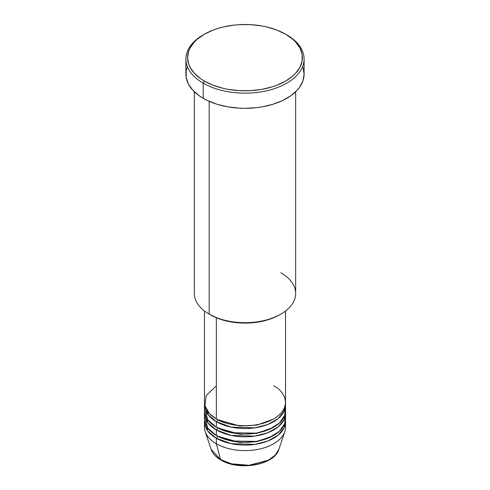 <?xml version="1.0" encoding="UTF-8"?>
<svg xmlns="http://www.w3.org/2000/svg" width="490" height="490" viewBox="0 0 490 490"><rect width="100%" height="100%" fill="white"/><g stroke="black" fill="none" stroke-linecap="round" stroke-linejoin="round"><path stroke-width="0.73" d="M285.247 424.444A40.529 23.404 180 0 1 284.8 431.635L278.908 449.263L275.288 455.057L268.416 460.135L249.061 465.28L231.556 463.846L220.58 459.583A1.69 0.974 120 0 0 220.898 460.024A1.69 0.974 -60 0 1 220.58 459.583A34.533 19.937 0 0 0 255.119 464.545A34.533 19.937 0 0 0 278.908 449.263C274.614 465.175 238.795 471.215 220.892 460.018C215.87 457.115 212.605 453.526 211.092 449.263A34.533 19.937 0 0 0 220.58 459.583L216.341 443.744L220.58 459.583L211.092 449.263L205.2 431.635A40.529 23.404 180 0 1 204.753 424.444M216.341 385.832L206.223 395.565L204.875 405.689L209.463 413.634L216.341 418.926A40.529 23.404 0 0 0 260.509 423.997A40.529 23.404 0 0 0 285.529 402.382L285.529 310.997M285.529 405.138A40.529 23.404 180 0 0 285.462 403.76L284.151 411.19L278.173 418.583L267.797 424.487L254.947 427.825L231.102 427.121L216.341 421.682A1.69 0.974 120 0 0 217.536 419.618L216.948 419.269L217.536 419.618A1.69 0.974 -60 0 1 216.341 421.682L208.036 414.736L204.538 403.76A40.529 23.404 180 0 0 204.471 405.138L204.471 410.651A40.529 23.404 0 0 0 216.341 427.2A40.529 23.404 0 0 0 260.509 432.272A40.529 23.404 0 0 0 285.529 410.651L285.529 405.138A40.529 23.404 180 0 1 260.509 426.759A40.529 23.404 180 0 1 216.341 421.682L216.341 427.2L216.341 421.682A40.529 23.404 180 0 1 204.471 405.138M204.753 407.894L207.662 419.759L216.341 427.2L231.592 432.737L256.264 433.136L269.273 429.393L279.374 423.054L284.696 415.379L285.247 407.894M285.529 413.413A40.529 23.404 180 0 0 285.462 412.035L284.151 419.465L278.173 426.857L267.797 432.756L254.947 436.094L231.102 435.396L216.341 429.957A1.69 0.974 120 0 0 217.536 427.893L216.948 427.543L217.536 427.893A1.69 0.974 -60 0 1 216.341 429.957L208.036 423.011L204.538 412.035A40.529 23.404 180 0 0 204.471 413.413L204.471 418.926A40.529 23.404 0 0 0 216.341 435.475A40.529 23.404 0 0 0 260.509 440.547A40.529 23.404 0 0 0 285.529 418.926L285.529 413.413A40.529 23.404 180 0 1 260.509 435.028A40.529 23.404 180 0 1 216.341 429.957L216.341 435.475L216.341 429.957A40.529 23.404 180 0 1 204.471 413.413M204.753 416.169L207.662 428.033L216.341 435.475L231.592 441.012L256.264 441.404L269.273 437.668L279.374 431.329L284.696 423.648L285.247 416.169M285.529 421.682A40.529 23.404 180 0 0 285.462 420.304L284.151 427.739L278.173 435.132L267.797 441.031L254.947 444.369L231.102 443.664L216.341 438.232A1.69 0.974 120 0 0 217.536 436.161L216.948 435.818L217.536 436.161A1.69 0.974 -60 0 1 216.341 438.232L208.036 431.28L204.538 420.304A40.529 23.404 180 0 0 204.471 421.682L204.471 427.2A40.529 23.404 0 0 0 216.341 443.744A40.529 23.404 0 0 0 260.509 448.822A40.529 23.404 0 0 0 285.529 427.2L285.529 421.682A40.529 23.404 180 0 1 260.509 443.303A40.529 23.404 180 0 1 216.341 438.232L216.341 443.744L216.341 438.232A40.529 23.404 180 0 1 204.471 421.682M280.825 272.765A50.666 29.253 180 0 1 280.825 314.127A50.666 29.253 180 0 1 209.175 314.127L210.369 314.819A48.975 28.273 0 0 0 279.631 314.819L272.207 318.335L263.743 320.95L254.555 322.555L245 323.1L235.445 322.555L226.257 320.95L217.793 318.335L209.175 314.127A50.666 29.253 0 0 0 264.386 320.472A50.666 29.253 0 0 0 295.666 293.443L295.666 91.777M204.397 34.208L203.203 34.9A59.106 34.129 0 0 0 203.203 83.159L204.397 81.095A57.422 33.148 180 0 1 204.397 34.208A57.422 33.148 180 0 1 285.603 34.208L276.899 30.086L266.977 27.024L261.666 25.927L250.629 24.659L239.371 24.659L233.797 25.137L223.024 27.024L217.934 28.414L213.101 30.086L204.397 34.208L197.256 39.231L194.359 42.024L190.053 48.026L188.687 51.181L187.578 57.649L188.687 64.117L190.053 67.277L194.359 73.279L200.612 78.682L204.397 81.095L213.101 85.217L223.024 88.28L228.334 89.376L239.371 90.644L250.629 90.644L261.666 89.376L272.066 86.889L276.899 85.217L285.603 81.095L292.744 76.066L295.642 73.279L299.947 67.277L302.14 60.901L302.14 54.402L299.947 48.026L295.642 42.024L292.744 39.231L285.603 34.208A57.422 33.148 180 0 1 285.603 81.095A57.422 33.148 180 0 1 204.397 81.095L203.203 83.159A59.106 34.129 0 0 0 286.797 83.159A59.106 34.129 0 0 0 286.797 34.9L286.797 34.9A59.106 34.129 180 0 1 304.106 59.033A59.106 34.129 180 0 1 267.62 90.558A59.106 34.129 180 0 1 203.203 83.159L203.203 98.331A59.106 34.129 0 0 0 267.62 105.724A59.106 34.129 0 0 0 304.106 74.198L302.973 80.856L299.611 87.257L297.13 90.283L290.693 95.85L282.497 100.579L272.863 104.297L262.156 106.857L256.533 107.665L245 108.327L239.206 108.161L227.844 106.857L217.137 104.297L207.503 100.579L203.203 98.331L203.203 83.159A59.106 34.129 180 0 1 185.894 59.033A59.106 34.129 180 0 1 203.809 34.557M216.341 317.753L216.341 418.926L216.341 317.753M209.175 101.344L209.175 314.127L209.175 101.344M284.8 431.635A40.529 23.404 180 0 1 256.876 449.575A40.529 23.404 180 0 1 216.341 443.744A40.529 23.404 180 0 1 205.2 431.635M232.407 464.055L238.581 465.132L245 465.5L251.419 465.132L257.593 464.055M185.894 59.033L185.894 74.198A59.106 34.129 0 0 0 203.203 98.331L199.308 95.85L192.87 90.283L188.436 84.102L186.175 77.543L186.175 70.854L187.027 67.54M302.973 67.54L304.106 74.198L304.106 59.033M194.334 91.777L194.334 293.443A50.666 29.253 0 0 0 209.175 314.127L209.175 314.127M204.471 310.997L204.471 402.382A40.529 23.404 0 0 0 216.341 418.926C223.569 424.432 252.056 430.949 273.659 418.926C294.484 406.455 283.196 390.009 273.659 385.832M217.536 436.161L239.837 442.531L256.876 441.655L273.053 435.818L256.876 441.655L239.837 442.531L217.536 436.161M217.536 427.893L239.837 434.256L256.876 433.387L273.053 427.543L256.876 433.387L239.837 434.256L217.536 427.893M217.536 419.618L239.837 425.988L256.876 425.112L273.053 419.269L256.876 425.112L239.837 425.988L217.536 419.618M208.648 412.733L207.705 414.301M280.825 314.127L279.631 314.819M286.797 34.9L285.603 34.208M283.839 411.827L283.581 409.548"/></g></svg>
